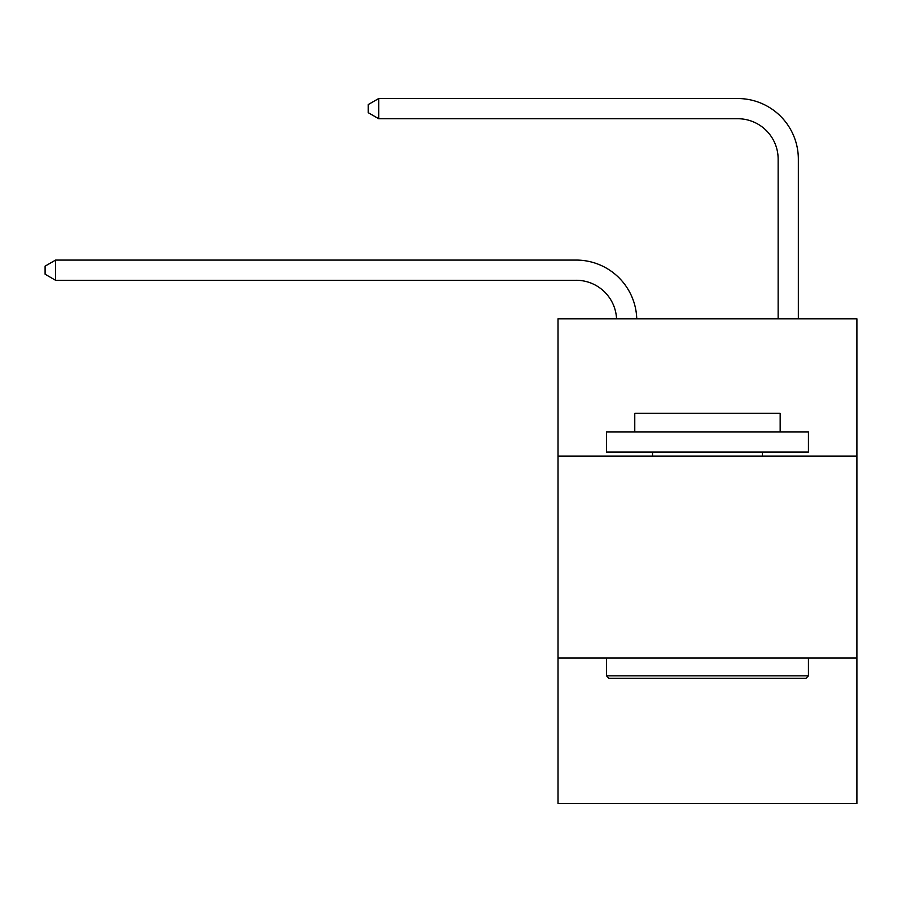 <?xml version="1.0" encoding="UTF-8"?>
<svg xmlns="http://www.w3.org/2000/svg" width="902" height="902" viewBox="0 0 902 902"><rect width="100%" height="100%" fill="white"/><g stroke="black" fill="none" stroke-linecap="round" stroke-linejoin="round"><path stroke-width="1.35" d="M558.034 456.13L856.9 456.13L856.9 318.812L558.034 318.812L558.034 803.468L856.9 803.468L856.9 658.065L558.034 658.065M856.9 658.065L856.9 456.13M576.198 280.285A40.387 40.387 0 0 1 616.551 318.812A40.387 40.387 0 0 0 576.198 280.285A40.387 40.387 0 0 1 616.551 318.812A40.387 40.387 0 0 0 576.198 280.285A40.387 40.387 0 0 1 616.551 318.812A40.387 40.387 0 0 0 576.198 280.285A40.387 40.387 0 0 1 616.551 318.812A40.387 40.387 0 0 0 576.198 280.285A40.387 40.387 0 0 1 616.551 318.812A40.387 40.387 0 0 0 576.198 280.285A40.387 40.387 0 0 1 616.551 318.812A40.387 40.387 0 0 0 576.198 280.285A40.387 40.387 0 0 1 616.551 318.812A40.387 40.387 0 0 0 576.198 280.285A40.387 40.387 0 0 1 616.551 318.812A40.387 40.387 0 0 0 576.198 280.285A40.387 40.387 0 0 1 616.551 318.812A40.387 40.387 0 0 0 576.198 280.285A40.387 40.387 0 0 1 616.551 318.812A40.387 40.387 0 0 0 576.198 280.285A40.387 40.387 0 0 1 616.551 318.812A40.387 40.387 0 0 0 576.198 280.285A40.387 40.387 0 0 1 616.551 318.812A40.387 40.387 0 0 0 576.198 280.285A40.387 40.387 0 0 1 616.551 318.812A40.387 40.387 0 0 0 576.198 280.285A40.387 40.387 0 0 1 616.551 318.812A40.387 40.387 0 0 0 576.198 280.285A40.387 40.387 0 0 1 616.551 318.812A40.387 40.387 0 0 0 576.198 280.285A40.387 40.387 0 0 1 616.551 318.812A40.387 40.387 0 0 0 576.198 280.285A40.387 40.387 0 0 1 616.551 318.812A40.387 40.387 0 0 0 576.198 280.285A40.387 40.387 0 0 1 616.551 318.812A40.387 40.387 0 0 0 576.198 280.285A40.387 40.387 0 0 1 616.551 318.812A40.387 40.387 0 0 0 576.198 280.285A40.387 40.387 0 0 1 616.551 318.812A40.387 40.387 0 0 0 576.198 280.285A40.387 40.387 0 0 1 616.551 318.812A40.387 40.387 0 0 0 576.198 280.285L55.597 280.285L45.1 274.219L45.1 266.146L55.597 260.08L576.198 260.08A60.581 60.581 0 0 1 636.756 318.812M778.144 318.812L778.144 159.113A40.387 40.387 0 0 0 737.757 118.726L378.705 118.726L368.208 112.671L368.208 104.587L378.705 98.532L737.757 98.532A60.581 60.581 0 0 1 798.338 159.113L798.338 318.812M608.918 678.259L606.494 675.835L808.429 675.835L806.016 678.259L608.918 678.259M808.429 431.9L808.429 452.094L606.494 452.094L606.494 431.9L808.429 431.9M634.771 431.9L634.771 413.319L780.162 413.319L780.162 431.9M808.429 658.065L808.429 675.835M606.494 658.065L606.494 675.835M762.393 452.094L762.393 456.13M652.541 452.094L652.541 456.13M55.597 280.285L55.597 260.08L576.198 260.08M778.144 159.113A40.387 40.387 0 0 0 737.757 118.726A40.387 40.387 0 0 1 778.144 159.113A40.387 40.387 0 0 0 737.757 118.726A40.387 40.387 0 0 1 778.144 159.113A40.387 40.387 0 0 0 737.757 118.726A40.387 40.387 0 0 1 778.144 159.113A40.387 40.387 0 0 0 737.757 118.726A40.387 40.387 0 0 1 778.144 159.113A40.387 40.387 0 0 0 737.757 118.726A40.387 40.387 0 0 1 778.144 159.113A40.387 40.387 0 0 0 737.757 118.726A40.387 40.387 0 0 1 778.144 159.113A40.387 40.387 0 0 0 737.757 118.726A40.387 40.387 0 0 1 778.144 159.113A40.387 40.387 0 0 0 737.757 118.726A40.387 40.387 0 0 1 778.144 159.113A40.387 40.387 0 0 0 737.757 118.726A40.387 40.387 0 0 1 778.144 159.113A40.387 40.387 0 0 0 737.757 118.726A40.387 40.387 0 0 1 778.144 159.113A40.387 40.387 0 0 0 737.757 118.726A40.387 40.387 0 0 1 778.144 159.113A40.387 40.387 0 0 0 737.757 118.726A40.387 40.387 0 0 1 778.144 159.113A40.387 40.387 0 0 0 737.757 118.726A40.387 40.387 0 0 1 778.144 159.113A40.387 40.387 0 0 0 737.757 118.726A40.387 40.387 0 0 1 778.144 159.113A40.387 40.387 0 0 0 737.757 118.726A40.387 40.387 0 0 1 778.144 159.113A40.387 40.387 0 0 0 737.757 118.726A40.387 40.387 0 0 1 778.144 159.113A40.387 40.387 0 0 0 737.757 118.726A40.387 40.387 0 0 1 778.144 159.113A40.387 40.387 0 0 0 737.757 118.726A40.387 40.387 0 0 1 778.144 159.113A40.387 40.387 0 0 0 737.757 118.726A40.387 40.387 0 0 1 778.144 159.113A40.387 40.387 0 0 0 737.757 118.726A40.387 40.387 0 0 1 778.144 159.113A40.387 40.387 0 0 0 737.757 118.726M378.705 118.726L378.705 98.532L737.757 98.532"/></g></svg>
